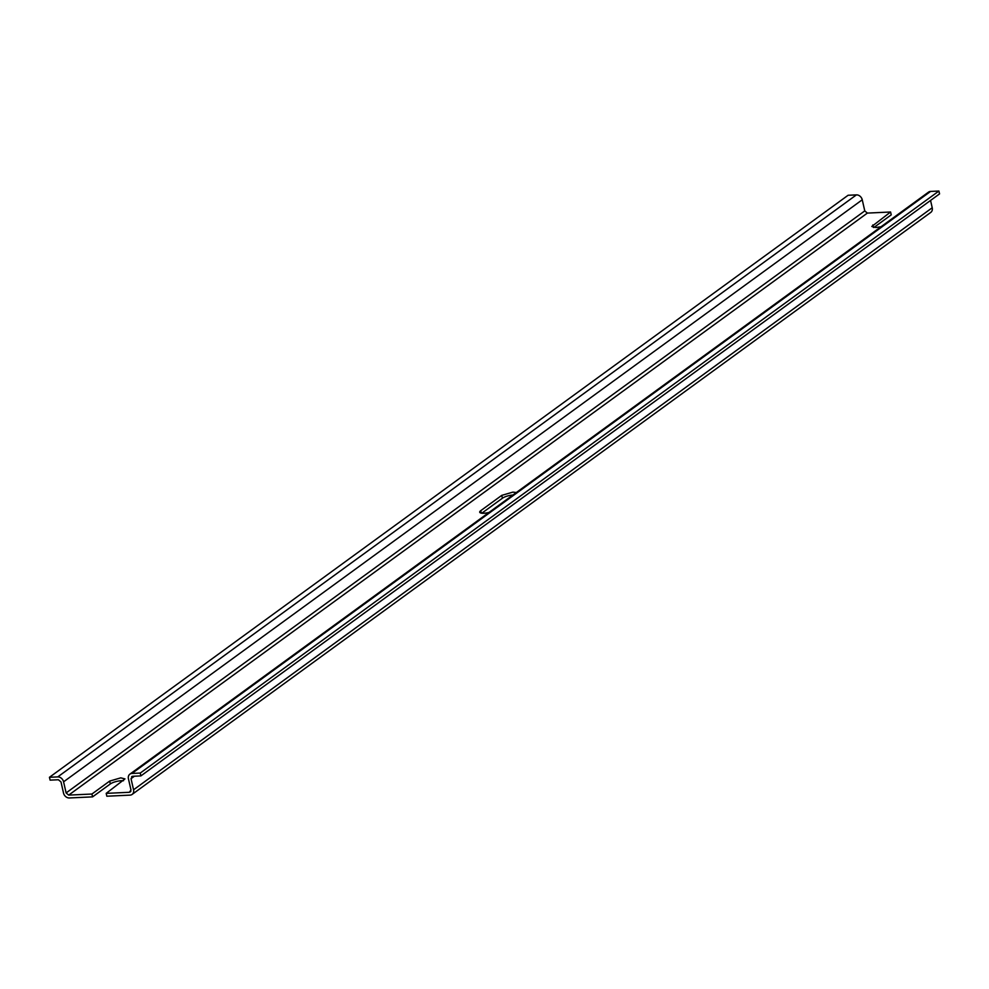 <?xml version="1.0" encoding="UTF-8"?>
<svg xmlns="http://www.w3.org/2000/svg" width="989" height="989" viewBox="0 0 989 989"><rect width="100%" height="100%" fill="white"/><g stroke="black" fill="none" stroke-linecap="round" stroke-linejoin="round"><path stroke-width="1.48" d="M516.369 492.51L512.883 492.126L501.757 495.365L480.741 510.683A8.369 2.324 -12.8 0 0 479.714 512.203A8.369 2.324 -12.8 0 0 483.893 513.254A8.369 2.324 -12.8 0 0 488.974 512.463M123.501 780.741A8.369 2.324 -12.8 0 0 121.449 780.704A8.369 2.324 -12.8 0 0 110.323 783.943L92.57 796.874L69.354 797.962A5.477 4.426 -126.1 0 1 63.519 793.054L60.997 781.94L58.4 779.752L50.093 780.136L49.45 777.292L848.105 195.266L856.412 194.882A5.477 4.426 -126.1 0 1 862.247 199.79L864.769 210.904L867.365 213.092L890.582 212.005L871.804 226.469L875.97 227.519L881.051 226.741M890.582 212.005L891.225 214.86L873.917 227.47M132.106 794.427A5.477 4.426 53.9 0 0 133.552 789.791L131.03 778.677L132.588 776.303L140.895 775.908L140.24 773.064L131.945 773.447A5.477 4.426 -126.1 0 0 129.88 774.152A5.477 4.426 -126.1 0 0 128.434 778.8L130.968 789.902L129.411 792.288L106.194 793.363L106.837 796.219L130.054 795.131A5.477 4.426 53.9 0 0 132.106 794.427L930.773 212.4A5.477 4.426 -126.1 0 0 932.219 207.764L930.55 200.446M512.932 495.007A8.369 2.324 -12.8 0 0 502.412 498.209L481.828 513.204M106.194 793.363L124.96 778.899L120.794 777.849L109.68 781.087L91.915 794.031L68.698 795.107L66.115 792.931L63.58 781.817A5.477 4.426 -126.1 0 0 57.745 776.909L49.45 777.292M91.915 794.031L92.57 796.874M140.895 775.908L939.55 193.893L938.907 191.038L930.6 191.421A5.477 4.426 -126.1 0 0 928.547 192.126L129.88 774.152M131.673 776.612L132.588 776.303M130.325 791.966L130.894 791.2M140.24 773.064L938.907 191.038M481.297 513.13L480.741 510.683M68.698 795.107L867.365 213.092M110.323 783.943L109.68 781.087M873.386 227.396L872.83 224.948M133.552 789.791L932.219 207.764M502.412 498.209L501.757 495.365M66.115 792.931L864.769 210.904M63.58 781.817L862.247 199.79M57.745 776.909L856.412 194.882M131.945 773.447L930.6 191.421M131.03 778.677L134.405 776.217"/></g></svg>
